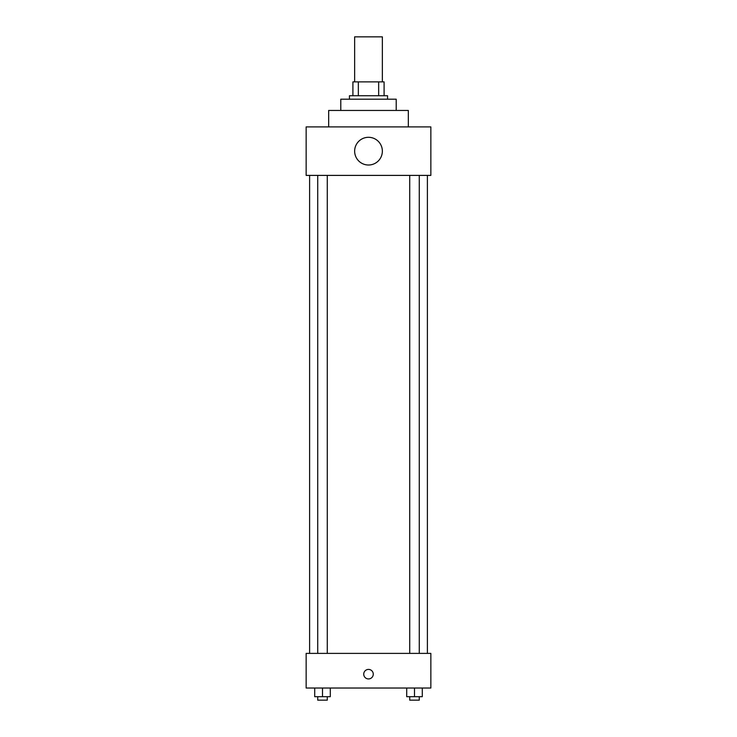 <?xml version="1.0" encoding="UTF-8"?>
<svg xmlns="http://www.w3.org/2000/svg" width="737" height="737" viewBox="0 0 737 737"><rect width="100%" height="100%" fill="white"/><g stroke="black" fill="none" stroke-linecap="round" stroke-linejoin="round"><path stroke-width="1.11" d="M382.356 81.881L382.356 36.85L354.644 36.85L354.644 81.881M358.339 95.736L358.339 81.881L352.912 81.881L352.912 95.736L352.912 81.881M358.339 81.881L384.088 81.881L384.088 95.736M378.661 95.736L378.661 81.881M349.449 99.2L349.449 95.736L387.551 95.736L387.551 99.2M340.789 110.458L340.789 99.2L396.211 99.2L396.211 110.458M328.665 126.902L328.665 110.458L408.335 110.458L408.335 126.902M306.15 126.902L430.85 126.902L430.85 175.397L306.15 175.397L306.15 126.902M354.644 151.149A13.856 13.856 0 0 0 375.428 163.153A13.856 13.856 0 0 0 375.428 139.155A13.856 13.856 0 0 0 354.644 151.149M309.614 653.387L309.614 175.397M409.717 175.397L409.717 653.387M317.721 653.387L317.721 175.397M306.15 653.387L430.85 653.387L430.85 688.026L306.15 688.026L306.15 653.387M368.5 678.934A4.763 4.763 0 0 1 364.373 671.794A4.763 4.763 0 0 1 372.627 671.794A4.763 4.763 0 0 1 368.5 678.934M406.704 688.026L406.704 696.686L422.292 696.686L422.292 688.026L422.292 696.686M414.498 696.686L414.498 688.026M419.279 696.686L419.279 700.15L409.717 700.15L409.717 696.686M314.708 688.026L314.708 696.686L330.296 696.686L330.296 688.026L330.296 696.686M322.502 696.686L322.502 688.026M327.283 696.686L327.283 700.15L317.721 700.15L317.721 696.686M427.386 653.387L427.386 175.397M419.279 175.397L419.279 653.387M327.283 653.387L327.283 175.397"/></g></svg>
